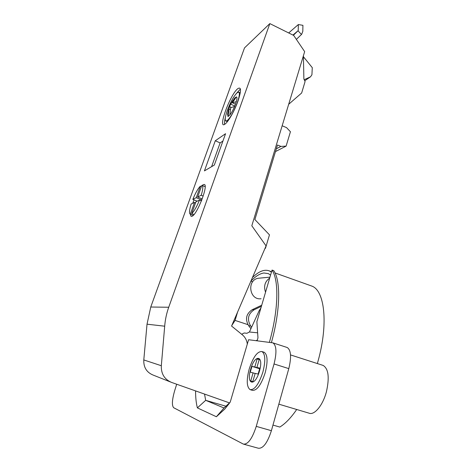 <?xml version="1.0" encoding="UTF-8"?>
<svg xmlns="http://www.w3.org/2000/svg" width="472" height="472" viewBox="0 0 472 472"><rect width="100%" height="100%" fill="white"/><g stroke="black" fill="none" stroke-linecap="round" stroke-linejoin="round"><path stroke-width="0.71" d="M229.545 402.917L171.69 382.462C164.498 379.47 161.04 373.895 161.324 365.723L164.693 326.193L147.022 324.187L150.763 307.024L244.502 47.908L269.837 23.6L293.696 35.435L304.658 51.619L251.818 225.769L266.072 245.888L231.569 326.046L242.39 334.854C245.192 337.214 246.832 340.294 247.304 344.082M164.693 326.193C165.206 319.68 166.551 313.361 168.728 307.248L269.837 23.6M195.579 390.91C195.561 397.536 196.163 403.194 197.39 407.885L216.377 416.746L223.999 407.973L229.97 402.451M216.377 416.746L224.743 409.1L230.23 402.085L248.585 339.728L272.875 342.849C276.509 345.392 276.899 352.425 274.037 363.959L256.255 426.375C252.266 438.635 247.971 444.547 243.381 444.105L173.702 407.737C171.72 405.601 172.026 399.985 174.616 390.887L176.687 384.226M274.037 363.959L288.799 368.62C291.566 357.139 291.041 350.106 287.224 347.516L286.769 347.368M288.799 368.62L271.394 430.694C267.459 442.883 263.105 448.724 258.32 448.223L243.835 444.229M250.532 389.778L252.39 390.338C256.91 390.733 261.169 384.887 265.17 372.809C267.978 361.564 267.653 354.72 264.19 352.271L263.789 352.142M204.541 394.079L205.674 400.327L197.39 407.885M226.117 406.268L205.674 400.327L223.999 407.973M237.581 312.081L235.08 320.417L231.829 325.438M271.418 342.566C280.474 310.069 280.793 280.887 273.795 270.686L272.043 270.061C279.005 280.274 278.586 309.656 269.406 342.306M296.705 409.489C290.964 417.85 285.33 423.703 279.808 427.054L272.963 425.083M317.361 363.558L318.122 360.826C328.577 323.267 324.494 290.469 311.88 286.103L310.511 285.613M252.426 277.589C258.874 271.241 264.538 269.028 269.429 270.946L271.424 272.173M257.122 340.737L257.966 337.858L256.88 321.727L272.043 270.061M247.918 324.647L235.08 320.417M252.65 281.802L250.88 281.182M270.574 275.07L268.35 273.63L263.96 272.999C259.924 273.524 255.564 276.256 250.88 281.176M265.547 292.197C263.506 286.262 264.886 281.554 269.695 278.061M261.081 298.723C249.228 300.481 246.585 279.784 258.438 278.238L259.895 278.102M260.928 307.933L259.163 310.688L249.422 331.999L257.623 332.819M249.422 331.999L246.915 333.279L244.148 332.99L241.658 334.259M256.207 340.619L257.328 340.041M303.407 55.743L303.885 79.03L305.077 81.573L301.649 92.99L288.675 104.288M282.156 125.77L286.569 127.646L290.433 131.741L286.115 146.113L280.905 146.42L277.477 144.998L254.886 219.545L269.465 234.855L265.47 248.296L265.046 248.272M147.022 324.187L143.795 359.941C143.5 367.322 146.609 372.367 153.111 375.063L170.54 382.001M261.73 305.201L252.213 309.697L254.19 309.732C248.089 313.856 246.885 319.237 250.591 325.857L251.623 327.19M250.939 328.689L248.632 325.709C244.956 319.131 246.148 313.797 252.213 309.697M254.19 309.732L261.399 306.322M215.285 140.762L225.557 133.7L214.335 165.058L204.429 170.888L215.285 140.762L220.117 142.91L222.931 141.04M225.073 124.053C228.348 121.758 234.484 110.926 237.941 101.203C241.381 90.665 241.334 86.482 237.794 88.653C230 94.547 217.067 130.313 225.073 124.053M190.316 214.158L191.036 216.318L191.939 216.3C196.889 215.055 208.465 185.537 204.429 184.499L203.32 184.611L202.234 185.443M201.556 186.163L201.29 186.475M194.039 199.862L192.759 203.267M211.598 166.669L220.117 142.91M240.248 93.055L239.817 92.648M225.899 121.05L227.48 121.57M237.209 92.689L238.82 92.182C239.876 93.167 239.375 96.654 237.316 102.642C233.882 111.563 230.501 117.557 227.179 120.631L225.769 120.991C224.707 119.941 225.227 116.407 227.321 110.395C230.572 101.899 233.87 95.999 237.209 92.689M232.891 100.447L230.33 104.76L234.678 98.011L236.313 96.925C237.168 96.966 237.18 98.536 236.354 101.622L234.596 106.519C232.997 110.212 231.416 113.032 229.84 114.967L228.011 116.578L227.598 114.082M228.259 110.495L230.33 104.76M229.84 114.967L230.708 107.657L234.596 106.519M230.289 109.593L228.991 108.991L228.123 116.26M229.793 106.755L231.221 107.415M230.725 104.165L234.844 106.064M234.678 98.011L235.215 98.259M236.354 101.622L232.454 102.796L236.313 96.925M232.454 102.796L235.51 104.212M200.877 200.677L201.68 200.305M202.217 198.895L197.656 197.001L201.231 195.255L203.196 196.075M197.656 197.001L201.851 185.337L202.181 185.425C203.255 186.322 202.936 189.596 201.231 195.255M199.491 200.098C196.706 206.819 194.11 211.303 191.703 213.556L195.945 201.768L199.491 200.098L201.438 200.907M194.027 214.506L191.703 213.556M195.55 202.854L194.529 202.435L190.316 214.146L193.249 215.344L190.263 214.135M190.316 214.146L190.122 214.076C189.036 213.108 189.372 209.757 191.136 204.028L194.529 202.435M201.798 200.004L196.24 197.691L192.824 199.361L197.202 201.178M196.24 197.691L200.411 186.104C197.998 188.523 195.467 192.942 192.824 199.361M201.426 186.528L200.411 186.104M264.998 248.384L265.47 248.296M276.321 148.81L280.905 146.42M275.489 151.565L286.115 146.113M303.573 56.911L312.281 67.661L311.927 74.765L310.523 76.8L304.21 79.721M310.523 76.8L304.706 80.777M296.369 39.383L301.685 34.261L302.812 31.341L302.924 25.329L298.339 24.55L288.693 32.951M292.953 35.07L298.221 30.574L298.339 24.55M293.372 35.276L298.221 30.574M298.021 30.786L301.478 34.474M278.834 404.162L309.024 413.165C314.364 415.59 322.948 405.236 326.435 391.683C329.586 377.535 328.494 368.785 323.161 365.428L322.559 365.234M249.234 368.892C253.169 356.997 257.411 351.215 261.96 351.557C265.394 354 265.701 360.844 262.88 372.095C258.868 384.19 254.62 390.043 250.13 389.654C246.626 386.999 246.325 380.078 249.234 368.892M259.417 371.216C254.898 387.406 245.894 384.603 250.703 369.169C254.909 353.693 264.184 355.186 259.417 371.216M256.898 367.464L259.836 368.119L258.107 374.101L255.181 373.387L252.815 381.559L250.744 380.981L253.098 372.868L250.278 372.178L251.971 366.361L254.803 366.998L257.134 358.95L259.246 359.357L256.898 367.464L259.765 368.361M255.151 373.505L253.098 372.868M259.647 368.756L251.971 366.361M259.718 368.526L254.803 366.998M259.175 359.593L257.134 358.95M256.255 426.375L271.394 430.694M248.632 325.709L250.591 325.857M161.324 365.723L143.795 359.941M168.728 307.248L150.763 307.024M235.923 93.993L240.437 88.978M224.607 124.354C224.306 123.003 224.554 120.773 225.339 117.67M229.298 403.377L224.743 409.1M287.224 347.516L272.875 342.849M269.429 270.946L271.559 271.707M275.034 272.946L311.88 286.103M269.96 277.152L258.438 278.238M238.82 92.182L239.941 92.707M228.318 110.259L227.563 114.407M205.149 186.676L202.181 185.425M290.528 354.914L323.161 365.428M261.96 351.557L264.19 352.271"/></g></svg>
